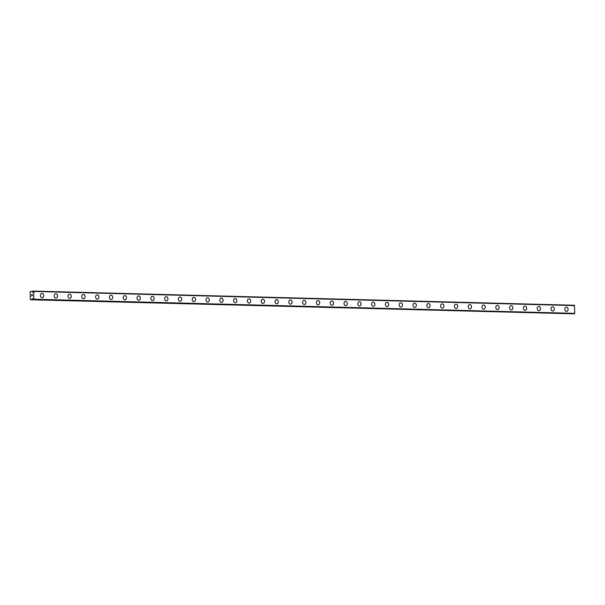 <?xml version="1.0" encoding="UTF-8"?>
<svg xmlns="http://www.w3.org/2000/svg" width="605" height="605" viewBox="0 0 605 605"><rect width="100%" height="100%" fill="white"/><g stroke="black" fill="none" stroke-linecap="round" stroke-linejoin="round"><path stroke-width="0.91" d="M32.904 298.885L32.451 299.271A0.809 0.499 -88.5 0 0 32.262 299.596L30.288 299.407L30.25 291.64L32.216 291.239A0.809 0.499 -88.5 0 0 32.413 291.534L32.647 292.381L32.904 291.512A0.809 0.499 -88.5 0 0 33.093 291.187L33.782 291.444L33.819 299.21L33.139 299.543A0.809 0.499 -88.5 0 0 32.942 299.248L32.708 298.401L32.489 298.878M42.063 293.433A2.117 1.656 -93.1 0 1 43.726 295.52A2.117 1.656 -93.1 0 1 42.191 297.66A2.117 1.656 -93.1 0 1 42.093 297.668A2.117 1.656 -93.1 0 1 40.422 295.573A2.117 1.656 -93.1 0 1 41.964 293.433A2.117 1.656 -93.1 0 1 42.063 293.433M41.964 293.433A2.117 1.656 -93.1 0 1 42.07 293.425A2.117 1.656 -93.1 0 1 43.734 295.52A2.117 1.656 -93.1 0 1 42.191 297.66M55.766 293.788A2.117 1.656 -93.1 0 1 55.864 293.788A2.117 1.656 -93.1 0 1 57.528 295.883A2.117 1.656 -93.1 0 1 55.993 298.023A2.117 1.656 -93.1 0 1 55.887 298.023A2.117 1.656 -93.1 0 1 54.223 295.928A2.117 1.656 -93.1 0 1 55.766 293.788A2.117 1.656 -93.1 0 1 55.864 293.788A2.117 1.656 -93.1 0 1 57.535 295.883A2.117 1.656 -93.1 0 1 55.993 298.023M69.56 294.151A2.117 1.656 -93.1 0 1 69.666 294.151A2.117 1.656 -93.1 0 1 71.329 296.246A2.117 1.656 -93.1 0 1 69.787 298.386A2.117 1.656 -93.1 0 1 69.688 298.386A2.117 1.656 -93.1 0 1 68.025 296.291A2.117 1.656 -93.1 0 1 69.56 294.151A2.117 1.656 -93.1 0 1 69.666 294.151A2.117 1.656 -93.1 0 1 71.329 296.246A2.117 1.656 -93.1 0 1 69.794 298.386M83.361 294.514A2.117 1.656 -93.1 0 1 83.467 294.514A2.117 1.656 -93.1 0 1 85.123 296.601A2.117 1.656 -93.1 0 1 83.588 298.749A2.117 1.656 -93.1 0 1 83.49 298.749A2.117 1.656 -93.1 0 1 81.819 296.654A2.117 1.656 -93.1 0 1 83.361 294.514A2.117 1.656 -93.1 0 1 83.46 294.514A2.117 1.656 -93.1 0 1 85.131 296.609A2.117 1.656 -93.1 0 1 83.588 298.749M97.155 294.877A2.117 1.656 -93.1 0 1 97.261 294.869A2.117 1.656 -93.1 0 1 98.925 296.964A2.117 1.656 -93.1 0 1 97.39 299.104A2.117 1.656 -93.1 0 1 97.284 299.112A2.117 1.656 -93.1 0 1 95.62 297.017A2.117 1.656 -93.1 0 1 97.163 294.877A2.117 1.656 -93.1 0 1 97.261 294.869A2.117 1.656 -93.1 0 1 98.933 296.964A2.117 1.656 -93.1 0 1 97.39 299.104M110.957 295.232A2.117 1.656 -93.1 0 1 111.063 295.232A2.117 1.656 -93.1 0 1 112.727 297.327A2.117 1.656 -93.1 0 1 111.191 299.467A2.117 1.656 -93.1 0 1 111.086 299.467A2.117 1.656 -93.1 0 1 109.422 297.373A2.117 1.656 -93.1 0 1 110.957 295.232A2.117 1.656 -93.1 0 1 111.063 295.232A2.117 1.656 -93.1 0 1 112.727 297.327A2.117 1.656 -93.1 0 1 111.191 299.467M124.759 295.595A2.117 1.656 -93.1 0 1 124.864 295.595A2.117 1.656 -93.1 0 1 126.528 297.69A2.117 1.656 -93.1 0 1 124.993 299.83A2.117 1.656 -93.1 0 1 124.887 299.83A2.117 1.656 -93.1 0 1 123.223 297.736A2.117 1.656 -93.1 0 1 124.759 295.595A2.117 1.656 -93.1 0 1 124.857 295.595A2.117 1.656 -93.1 0 1 126.528 297.69A2.117 1.656 -93.1 0 1 124.985 299.83M138.56 295.958A2.117 1.656 -93.1 0 1 138.666 295.951A2.117 1.656 -93.1 0 1 140.322 298.046A2.117 1.656 -93.1 0 1 138.787 300.186A2.117 1.656 -93.1 0 1 138.681 300.193A2.117 1.656 -93.1 0 1 137.017 298.099A2.117 1.656 -93.1 0 1 138.56 295.958A2.117 1.656 -93.1 0 1 138.658 295.958A2.117 1.656 -93.1 0 1 140.33 298.053A2.117 1.656 -93.1 0 1 138.787 300.186M152.362 296.314A2.117 1.656 -93.1 0 1 152.46 296.314A2.117 1.656 -93.1 0 1 154.124 298.409A2.117 1.656 -93.1 0 1 152.589 300.549A2.117 1.656 -93.1 0 1 152.483 300.549A2.117 1.656 -93.1 0 1 150.819 298.454A2.117 1.656 -93.1 0 1 152.362 296.314A2.117 1.656 -93.1 0 1 152.46 296.314A2.117 1.656 -93.1 0 1 154.131 298.409A2.117 1.656 -93.1 0 1 152.589 300.549M166.156 296.677A2.117 1.656 -93.1 0 1 166.262 296.677A2.117 1.656 -93.1 0 1 167.925 298.772A2.117 1.656 -93.1 0 1 166.383 300.912A2.117 1.656 -93.1 0 1 166.284 300.912A2.117 1.656 -93.1 0 1 164.62 298.817A2.117 1.656 -93.1 0 1 166.156 296.677A2.117 1.656 -93.1 0 1 166.254 296.677A2.117 1.656 -93.1 0 1 167.925 298.772A2.117 1.656 -93.1 0 1 166.39 300.912M179.957 297.04A2.117 1.656 -93.1 0 1 180.063 297.04A2.117 1.656 -93.1 0 1 181.719 299.135A2.117 1.656 -93.1 0 1 180.184 301.275A2.117 1.656 -93.1 0 1 180.086 301.275A2.117 1.656 -93.1 0 1 178.414 299.18A2.117 1.656 -93.1 0 1 179.957 297.04A2.117 1.656 -93.1 0 1 180.056 297.04A2.117 1.656 -93.1 0 1 181.727 299.135A2.117 1.656 -93.1 0 1 180.184 301.275M193.759 297.403A2.117 1.656 -93.1 0 1 193.857 297.395A2.117 1.656 -93.1 0 1 195.521 299.49A2.117 1.656 -93.1 0 1 193.986 301.63A2.117 1.656 -93.1 0 1 193.88 301.638A2.117 1.656 -93.1 0 1 192.216 299.543A2.117 1.656 -93.1 0 1 193.759 297.403A2.117 1.656 -93.1 0 1 193.857 297.395A2.117 1.656 -93.1 0 1 195.528 299.49A2.117 1.656 -93.1 0 1 193.986 301.63M207.553 297.758A2.117 1.656 -93.1 0 1 207.659 297.758A2.117 1.656 -93.1 0 1 209.322 299.853A2.117 1.656 -93.1 0 1 207.78 301.993A2.117 1.656 -93.1 0 1 207.681 301.993A2.117 1.656 -93.1 0 1 206.018 299.899A2.117 1.656 -93.1 0 1 207.553 297.758A2.117 1.656 -93.1 0 1 207.651 297.758A2.117 1.656 -93.1 0 1 209.322 299.853A2.117 1.656 -93.1 0 1 207.787 301.993M221.354 298.121A2.117 1.656 -93.1 0 1 221.46 298.121A2.117 1.656 -93.1 0 1 223.116 300.216A2.117 1.656 -93.1 0 1 221.581 302.356A2.117 1.656 -93.1 0 1 221.483 302.356A2.117 1.656 -93.1 0 1 219.812 300.262A2.117 1.656 -93.1 0 1 221.354 298.121A2.117 1.656 -93.1 0 1 221.453 298.121A2.117 1.656 -93.1 0 1 223.124 300.216A2.117 1.656 -93.1 0 1 221.581 302.356M235.156 298.484A2.117 1.656 -93.1 0 1 235.254 298.484A2.117 1.656 -93.1 0 1 236.918 300.572A2.117 1.656 -93.1 0 1 235.383 302.719A2.117 1.656 -93.1 0 1 235.277 302.719A2.117 1.656 -93.1 0 1 233.613 300.624A2.117 1.656 -93.1 0 1 235.156 298.484A2.117 1.656 -93.1 0 1 235.254 298.484A2.117 1.656 -93.1 0 1 236.926 300.579A2.117 1.656 -93.1 0 1 235.383 302.712M248.95 298.84A2.117 1.656 -93.1 0 1 249.056 298.84A2.117 1.656 -93.1 0 1 250.72 300.935A2.117 1.656 -93.1 0 1 249.177 303.075A2.117 1.656 -93.1 0 1 249.078 303.075A2.117 1.656 -93.1 0 1 247.415 300.98A2.117 1.656 -93.1 0 1 248.95 298.84A2.117 1.656 -93.1 0 1 249.056 298.84A2.117 1.656 -93.1 0 1 250.72 300.935A2.117 1.656 -93.1 0 1 249.184 303.075M262.85 299.203A2.117 1.656 -93.1 0 1 264.514 301.298A2.117 1.656 -93.1 0 1 262.978 303.438A2.117 1.656 -93.1 0 1 262.88 303.438A2.117 1.656 -93.1 0 1 261.209 301.343A2.117 1.656 -93.1 0 1 262.751 299.203A2.117 1.656 -93.1 0 1 262.85 299.203M262.751 299.203A2.117 1.656 -93.1 0 1 262.857 299.203A2.117 1.656 -93.1 0 1 264.521 301.298A2.117 1.656 -93.1 0 1 262.978 303.438M276.553 299.566A2.117 1.656 -93.1 0 1 276.651 299.566A2.117 1.656 -93.1 0 1 278.315 301.661A2.117 1.656 -93.1 0 1 276.78 303.801A2.117 1.656 -93.1 0 1 276.674 303.801A2.117 1.656 -93.1 0 1 275.01 301.706A2.117 1.656 -93.1 0 1 276.553 299.566A2.117 1.656 -93.1 0 1 276.651 299.566A2.117 1.656 -93.1 0 1 278.323 301.661A2.117 1.656 -93.1 0 1 276.78 303.801M290.347 299.929A2.117 1.656 -93.1 0 1 290.453 299.921A2.117 1.656 -93.1 0 1 292.117 302.016A2.117 1.656 -93.1 0 1 290.582 304.156A2.117 1.656 -93.1 0 1 290.476 304.164A2.117 1.656 -93.1 0 1 288.812 302.069A2.117 1.656 -93.1 0 1 290.347 299.929A2.117 1.656 -93.1 0 1 290.453 299.921A2.117 1.656 -93.1 0 1 292.117 302.016A2.117 1.656 -93.1 0 1 290.582 304.156M304.149 300.284A2.117 1.656 -93.1 0 1 304.255 300.284A2.117 1.656 -93.1 0 1 305.918 302.379A2.117 1.656 -93.1 0 1 304.375 304.519A2.117 1.656 -93.1 0 1 304.277 304.519A2.117 1.656 -93.1 0 1 302.613 302.424A2.117 1.656 -93.1 0 1 304.149 300.284A2.117 1.656 -93.1 0 1 304.247 300.284A2.117 1.656 -93.1 0 1 305.918 302.379A2.117 1.656 -93.1 0 1 304.383 304.519M317.95 300.647A2.117 1.656 -93.1 0 1 318.056 300.647A2.117 1.656 -93.1 0 1 319.712 302.742A2.117 1.656 -93.1 0 1 318.177 304.882A2.117 1.656 -93.1 0 1 318.071 304.882A2.117 1.656 -93.1 0 1 316.407 302.787A2.117 1.656 -93.1 0 1 317.95 300.647A2.117 1.656 -93.1 0 1 318.048 300.647A2.117 1.656 -93.1 0 1 319.72 302.742A2.117 1.656 -93.1 0 1 318.177 304.882M331.744 301.01A2.117 1.656 -93.1 0 1 331.85 301.01A2.117 1.656 -93.1 0 1 333.514 303.097A2.117 1.656 -93.1 0 1 331.979 305.245A2.117 1.656 -93.1 0 1 331.873 305.245A2.117 1.656 -93.1 0 1 330.209 303.15A2.117 1.656 -93.1 0 1 331.752 301.01A2.117 1.656 -93.1 0 1 331.85 301.01A2.117 1.656 -93.1 0 1 333.521 303.105A2.117 1.656 -93.1 0 1 331.979 305.245M345.546 301.366A2.117 1.656 -93.1 0 1 345.652 301.366A2.117 1.656 -93.1 0 1 347.315 303.46A2.117 1.656 -93.1 0 1 345.78 305.601A2.117 1.656 -93.1 0 1 345.674 305.601A2.117 1.656 -93.1 0 1 344.011 303.506A2.117 1.656 -93.1 0 1 345.546 301.366A2.117 1.656 -93.1 0 1 345.644 301.366A2.117 1.656 -93.1 0 1 347.315 303.46A2.117 1.656 -93.1 0 1 345.773 305.601M359.347 301.729A2.117 1.656 -93.1 0 1 359.453 301.729A2.117 1.656 -93.1 0 1 361.109 303.823A2.117 1.656 -93.1 0 1 359.574 305.964A2.117 1.656 -93.1 0 1 359.476 305.964A2.117 1.656 -93.1 0 1 357.805 303.869A2.117 1.656 -93.1 0 1 359.347 301.729A2.117 1.656 -93.1 0 1 359.446 301.729A2.117 1.656 -93.1 0 1 361.117 303.823A2.117 1.656 -93.1 0 1 359.574 305.964M373.149 302.092A2.117 1.656 -93.1 0 1 373.247 302.092A2.117 1.656 -93.1 0 1 374.911 304.186A2.117 1.656 -93.1 0 1 373.376 306.327A2.117 1.656 -93.1 0 1 373.27 306.327A2.117 1.656 -93.1 0 1 371.606 304.232A2.117 1.656 -93.1 0 1 373.149 302.092A2.117 1.656 -93.1 0 1 373.247 302.092A2.117 1.656 -93.1 0 1 374.918 304.186A2.117 1.656 -93.1 0 1 373.376 306.327M386.943 302.455A2.117 1.656 -93.1 0 1 387.049 302.447A2.117 1.656 -93.1 0 1 388.712 304.542A2.117 1.656 -93.1 0 1 387.17 306.682A2.117 1.656 -93.1 0 1 387.071 306.69A2.117 1.656 -93.1 0 1 385.408 304.595A2.117 1.656 -93.1 0 1 386.943 302.455A2.117 1.656 -93.1 0 1 387.041 302.447A2.117 1.656 -93.1 0 1 388.712 304.542A2.117 1.656 -93.1 0 1 387.177 306.682M400.744 302.81A2.117 1.656 -93.1 0 1 400.85 302.81A2.117 1.656 -93.1 0 1 402.507 304.905A2.117 1.656 -93.1 0 1 400.971 307.045A2.117 1.656 -93.1 0 1 400.873 307.045A2.117 1.656 -93.1 0 1 399.202 304.95A2.117 1.656 -93.1 0 1 400.744 302.81A2.117 1.656 -93.1 0 1 400.843 302.81A2.117 1.656 -93.1 0 1 402.514 304.905A2.117 1.656 -93.1 0 1 400.971 307.045M414.546 303.173A2.117 1.656 -93.1 0 1 414.644 303.173A2.117 1.656 -93.1 0 1 416.308 305.268A2.117 1.656 -93.1 0 1 414.773 307.408A2.117 1.656 -93.1 0 1 414.667 307.408A2.117 1.656 -93.1 0 1 413.003 305.313A2.117 1.656 -93.1 0 1 414.546 303.173A2.117 1.656 -93.1 0 1 414.644 303.173A2.117 1.656 -93.1 0 1 416.316 305.268A2.117 1.656 -93.1 0 1 414.773 307.408M428.34 303.536A2.117 1.656 -93.1 0 1 428.446 303.536A2.117 1.656 -93.1 0 1 430.11 305.623A2.117 1.656 -93.1 0 1 428.567 307.771A2.117 1.656 -93.1 0 1 428.469 307.771A2.117 1.656 -93.1 0 1 426.805 305.676A2.117 1.656 -93.1 0 1 428.34 303.536A2.117 1.656 -93.1 0 1 428.446 303.536A2.117 1.656 -93.1 0 1 430.11 305.631A2.117 1.656 -93.1 0 1 428.574 307.771M442.142 303.891A2.117 1.656 -93.1 0 1 442.247 303.891A2.117 1.656 -93.1 0 1 443.904 305.986A2.117 1.656 -93.1 0 1 442.368 308.126A2.117 1.656 -93.1 0 1 442.27 308.126A2.117 1.656 -93.1 0 1 440.599 306.032A2.117 1.656 -93.1 0 1 442.142 303.891A2.117 1.656 -93.1 0 1 442.24 303.891A2.117 1.656 -93.1 0 1 443.911 305.986A2.117 1.656 -93.1 0 1 442.368 308.126M455.943 304.255A2.117 1.656 -93.1 0 1 456.041 304.255A2.117 1.656 -93.1 0 1 457.705 306.349A2.117 1.656 -93.1 0 1 456.17 308.49A2.117 1.656 -93.1 0 1 456.064 308.49A2.117 1.656 -93.1 0 1 454.4 306.395A2.117 1.656 -93.1 0 1 455.943 304.255A2.117 1.656 -93.1 0 1 456.041 304.255A2.117 1.656 -93.1 0 1 457.713 306.349A2.117 1.656 -93.1 0 1 456.17 308.49M469.737 304.618A2.117 1.656 -93.1 0 1 469.843 304.618A2.117 1.656 -93.1 0 1 471.507 306.712A2.117 1.656 -93.1 0 1 469.972 308.852A2.117 1.656 -93.1 0 1 469.866 308.852A2.117 1.656 -93.1 0 1 468.202 306.758A2.117 1.656 -93.1 0 1 469.737 304.618A2.117 1.656 -93.1 0 1 469.843 304.618A2.117 1.656 -93.1 0 1 471.507 306.712A2.117 1.656 -93.1 0 1 469.972 308.852M483.637 304.973A2.117 1.656 -93.1 0 1 485.308 307.068A2.117 1.656 -93.1 0 1 483.766 309.208A2.117 1.656 -93.1 0 1 483.667 309.215A2.117 1.656 -93.1 0 1 482.003 307.121A2.117 1.656 -93.1 0 1 483.539 304.98A2.117 1.656 -93.1 0 1 483.637 304.973M483.539 304.98A2.117 1.656 -93.1 0 1 483.645 304.973A2.117 1.656 -93.1 0 1 485.308 307.068A2.117 1.656 -93.1 0 1 483.773 309.208M497.439 305.336A2.117 1.656 -93.1 0 1 499.102 307.431A2.117 1.656 -93.1 0 1 497.567 309.571A2.117 1.656 -93.1 0 1 497.461 309.571A2.117 1.656 -93.1 0 1 495.798 307.476A2.117 1.656 -93.1 0 1 497.34 305.336A2.117 1.656 -93.1 0 1 497.439 305.336M497.34 305.336A2.117 1.656 -93.1 0 1 497.446 305.336A2.117 1.656 -93.1 0 1 499.11 307.431A2.117 1.656 -93.1 0 1 497.567 309.571M511.142 305.699A2.117 1.656 -93.1 0 1 511.24 305.699A2.117 1.656 -93.1 0 1 512.904 307.794A2.117 1.656 -93.1 0 1 511.369 309.934A2.117 1.656 -93.1 0 1 511.263 309.934A2.117 1.656 -93.1 0 1 509.599 307.839A2.117 1.656 -93.1 0 1 511.142 305.699A2.117 1.656 -93.1 0 1 511.24 305.699A2.117 1.656 -93.1 0 1 512.911 307.794A2.117 1.656 -93.1 0 1 511.369 309.934M524.936 306.062A2.117 1.656 -93.1 0 1 525.042 306.062A2.117 1.656 -93.1 0 1 526.705 308.149A2.117 1.656 -93.1 0 1 525.163 310.297A2.117 1.656 -93.1 0 1 525.064 310.297A2.117 1.656 -93.1 0 1 523.401 308.202A2.117 1.656 -93.1 0 1 524.936 306.062A2.117 1.656 -93.1 0 1 525.034 306.062A2.117 1.656 -93.1 0 1 526.705 308.157A2.117 1.656 -93.1 0 1 525.17 310.297M538.737 306.417A2.117 1.656 -93.1 0 1 538.843 306.417A2.117 1.656 -93.1 0 1 540.499 308.512A2.117 1.656 -93.1 0 1 538.964 310.652A2.117 1.656 -93.1 0 1 538.866 310.652A2.117 1.656 -93.1 0 1 537.195 308.558A2.117 1.656 -93.1 0 1 538.737 306.417A2.117 1.656 -93.1 0 1 538.836 306.417A2.117 1.656 -93.1 0 1 540.507 308.512A2.117 1.656 -93.1 0 1 538.964 310.652M552.531 306.78A2.117 1.656 -93.1 0 1 552.637 306.78A2.117 1.656 -93.1 0 1 554.301 308.875A2.117 1.656 -93.1 0 1 552.766 311.015A2.117 1.656 -93.1 0 1 552.66 311.015A2.117 1.656 -93.1 0 1 550.996 308.921A2.117 1.656 -93.1 0 1 552.539 306.78A2.117 1.656 -93.1 0 1 552.637 306.78A2.117 1.656 -93.1 0 1 554.309 308.875A2.117 1.656 -93.1 0 1 552.766 311.015M566.333 307.143A2.117 1.656 -93.1 0 1 566.439 307.143A2.117 1.656 -93.1 0 1 568.103 309.238A2.117 1.656 -93.1 0 1 566.567 311.378A2.117 1.656 -93.1 0 1 566.462 311.378A2.117 1.656 -93.1 0 1 564.798 309.284A2.117 1.656 -93.1 0 1 566.333 307.143A2.117 1.656 -93.1 0 1 566.431 307.143A2.117 1.656 -93.1 0 1 568.103 309.238A2.117 1.656 -93.1 0 1 566.56 311.378M574.122 313.745L574.75 313.36L574.447 305.253L33.517 291.111M574.13 313.745L33.199 299.604L574.13 313.745M30.515 299.747L573.192 313.738A0.809 0.499 -88.5 0 0 573.192 313.738L32.262 299.596M32.33 294.658L32.337 295.225L32.33 294.658M31.732 294.688L31.732 295.255L31.687 294.612L32.375 294.582L32.33 295.225M31.687 294.612L31.687 295.255M32.375 294.582L31.687 294.62M32.246 295.739L31.694 296.049M32.874 291.943L32.451 291.928M574.712 305.593L33.782 291.444M574.75 313.36L33.819 299.21M574.493 313.723L33.562 299.581M33.071 291.262L32.216 291.239M32.882 291.549L32.413 291.534M32.867 291.64L32.451 291.633M32.912 299.188L32.489 299.173M32.988 299.286L32.451 299.271M573.132 313.798L32.201 299.656"/></g></svg>
